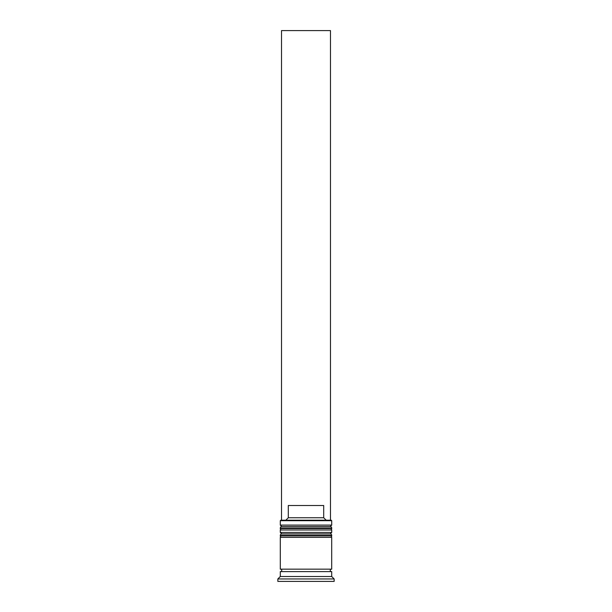 <?xml version="1.0" encoding="UTF-8"?>
<svg xmlns="http://www.w3.org/2000/svg" width="612" height="612" viewBox="0 0 612 612"><rect width="100%" height="100%" fill="white"/><g stroke="black" fill="none" stroke-linecap="round" stroke-linejoin="round"><path stroke-width="0.92" d="M331.704 528.034L280.296 528.034A1.469 1.469 0 0 1 281.765 526.565L280.296 525.096L331.704 525.096L330.235 526.565L281.765 526.565L330.235 526.565A1.469 1.469 0 0 1 331.704 528.034L331.704 528.523A1.469 1.469 0 0 1 330.235 529.992M281.765 529.992A1.469 1.469 0 0 1 280.296 528.523L331.704 528.523M280.296 528.034L280.296 528.523M331.704 535.378L280.296 535.378A1.469 1.469 0 0 1 281.765 533.909L280.296 532.44L331.704 532.44L330.235 533.909L281.765 533.909L330.235 533.909A1.469 1.469 0 0 1 331.704 535.378L331.704 535.867A1.469 1.469 0 0 1 330.235 537.336M281.765 537.336A1.469 1.469 0 0 1 280.296 535.867L331.704 535.867M280.296 535.378L280.296 535.867M280.541 571.608A1.224 1.224 0 0 0 281.765 570.384A1.224 1.224 0 0 0 280.541 569.16M331.459 571.608A1.224 1.224 0 0 1 330.235 570.384A1.224 1.224 0 0 1 331.459 569.16M280.296 520.69L280.786 520.2L331.214 520.2L331.704 520.69L280.296 520.69L280.296 525.096M280.296 576.504L280.296 571.608L331.704 571.608L331.704 576.504L280.296 576.504L277.848 578.952L277.848 581.4L334.152 581.4L334.152 578.952L277.848 578.952M331.704 576.504L334.152 578.952M331.704 520.69L331.704 525.096M331.704 532.44L331.704 529.992L280.296 529.992L280.296 532.44M331.704 537.336L280.296 537.336L280.296 569.16L331.704 569.16L331.704 537.336M285.827 520.2L288.298 517.752L288.298 505.512L323.702 505.512L323.702 517.752L326.173 520.2M323.702 517.752L288.298 517.752M330.48 520.2L330.48 30.6L281.52 30.6L281.52 520.2"/></g></svg>
